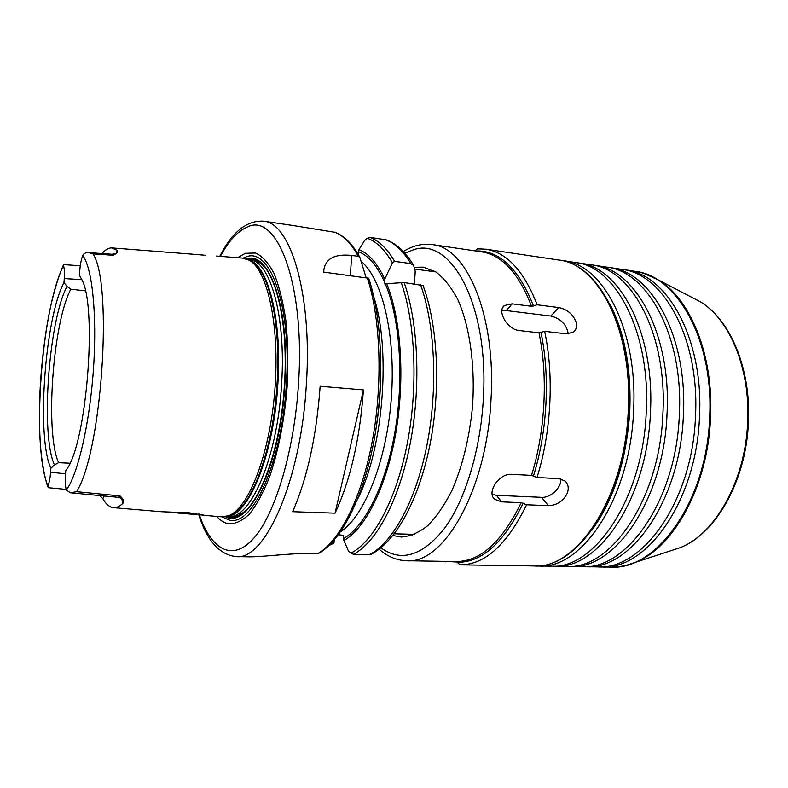 <?xml version="1.0" encoding="UTF-8"?>
<svg xmlns="http://www.w3.org/2000/svg" width="788" height="788" viewBox="0 0 788 788"><rect width="100%" height="100%" fill="white"/><g stroke="black" fill="none" stroke-linecap="round" stroke-linejoin="round"><path stroke-width="1.18" d="M164.909 511.924L204.191 515.244L198.625 513.943M122.967 503.256C124.179 501.247 123.194 498.794 119.993 495.918L118.111 497.326L121.598 498.341L122.967 503.246C119.579 506.546 116.319 508.004 113.186 507.639L112.152 507.452C108.714 506.546 105.602 503.63 102.814 498.676L104.154 495.977M99.8 495.563L102.814 498.676M102.076 253.569C105.356 249.707 108.596 247.816 111.797 247.915L117.343 250.456C118.2 251.904 116.811 253.5 113.167 255.253L93.063 253.884C113.216 284.419 101.76 452.716 76.544 491.692L70.427 492.815L66.32 490.087C65.355 486.442 65.069 481.379 65.473 474.878L65.768 470.653L66.931 468.909C86.473 442.62 97.288 309.497 82.238 280.4L79.43 275.248L79.726 271.092C80.228 264.679 81.213 259.488 82.71 255.519C83.695 253.46 85.636 252.495 88.542 252.593L93.063 253.884M119.993 495.918L76.544 491.692M204.22 515.254L189.061 512.791L161.176 511.707L113.689 507.679M216.533 256.061L242.29 258.06L249.047 260.129C267.634 269.821 280.095 326.606 274.795 390.917C269.644 455.247 248.181 509.275 228.274 515.845L221.27 516.79L205.146 515.431M189.741 253.972L205.845 255.302M117.343 250.466L116.132 253.401M111.807 254.248L113.167 255.253M71.304 492.864L117.904 497.287M65.552 473.785L50.599 472.258C50.117 478.434 49.23 482.985 47.94 485.92L48.551 487.703M63.858 264.66L63.473 265.694C64.37 268.225 64.636 272.52 64.252 278.588L81.922 279.641M50.599 472.258L50.885 468.249C36.278 437.517 44.827 318.007 63.976 282.547L64.252 278.588M50.885 468.249L54.451 464.91L58.598 462.674L69.935 463.226M54.451 464.91C40.434 434.838 48.57 320.923 67.01 286.369L63.976 282.547M58.598 462.674C44.926 433.075 52.757 323.11 70.782 289.216L67.01 286.369M85.38 290.841L70.782 289.216M423.067 285.571L404.146 282.557L384.377 283.808L384.761 279.129L392.424 262.837L394.64 261.36L410.814 263.586L413.592 265.349L415.217 271.308L414.488 283.897M334.25 540.066L333.945 543.139L331.384 543.08M337.431 534.628L343.519 535.347L343.893 540.489L348.414 550.881L350.877 553.186L353.467 554.319L369.434 554.614L371.532 554.072M386.593 283.345C401.033 318.165 405.199 378.22 395.891 432.504C386.583 486.817 365.307 528.669 343.893 540.489M413.592 265.349C405.613 252.081 396.482 243.571 386.169 239.828L369.927 237.405L367.267 238.262L364.548 240.478L358.964 249.629C368.754 253.49 377.363 263.33 384.761 279.129M358.964 249.629L358.107 254.278M329.236 545.385L333.945 543.139M320.263 552.024C341.923 539.553 363.76 496.548 374.211 439.566C384.652 382.623 382.081 318.135 368.715 278.253L323.454 272.087L323.907 269.565C325.828 258.454 335.067 253.746 351.606 255.42L358.323 256.346L359.85 257.351L366.115 277.622M318.529 553.471L317.406 553.777C339.224 541.908 361.436 499.011 372.231 441.487C383.007 384.002 380.663 318.441 367.297 277.77M291.393 225.25L335.186 232.352M317.387 553.757C296.268 552.221 264.571 556.968 249.589 556.83M292.663 511.698C307.359 478.011 316.52 436.197 320.155 386.258L363.435 389.912C359.899 438.995 350.443 480.079 335.058 513.165L292.663 511.698M363.435 389.912L335.058 513.165M246.713 259.016L250.633 258.71C271.899 257.804 289.206 314.195 284.458 384.258C280.311 459.916 252.052 522.661 229.613 517.499L225.792 516.564M251.096 258.74C257.252 260.03 263.015 264.433 268.403 271.968C273.426 281.296 277.593 293.392 280.902 308.266C285.167 332.91 286.271 360.717 284.202 391.685C281.247 422.575 275.672 449.84 267.487 473.48C261.813 487.624 255.745 498.883 249.284 507.275C242.753 513.845 236.351 517.263 230.076 517.539M246.329 258.878C269.417 250.466 290.043 308.335 284.852 384.268C280.42 465.984 248.348 530.127 225.388 516.642M237.74 257.706L245.285 253.303L255.598 253.007C262.335 256.159 268.491 262.995 274.066 273.525C279.139 286.123 283.059 301.735 285.837 320.352C287.807 340.317 288.319 361.564 287.354 384.091C284.852 417.985 278.588 450.519 269.693 476.523C263.389 492.47 256.612 504.99 249.382 514.091C242.083 521.016 234.982 524.227 228.057 523.725C224.009 522.799 220.236 520.356 216.72 516.406M457.769 562.071L445.171 561.371M433.558 561.184L456.508 561.548L460.005 564.848L533.831 565.942C576.412 569.655 624.933 498.046 628.243 410.676C632.902 330.064 598.043 263.527 558.682 260.01C599.146 263.862 633.897 330.605 629.287 410.814C625.967 497.73 577.624 569.458 533.831 565.942M460.241 564.848L480.601 565.154M548.409 505.669L526.64 504.773L521.193 502.675L501.552 501.858L494.766 499.336C486.304 492.845 498.774 473.105 511.727 474.327L531.496 475.391L537.002 477.489L558.899 478.651L565.035 480.995C568.306 484.078 569.044 488.166 567.271 493.258C563.174 501.198 556.88 505.335 548.409 505.669L541.474 497.336L496.45 495.327L492.175 494.371M560.78 478.907C561.736 487.526 550.654 498.075 541.474 497.336M566.345 333.856L544.646 331.324L538.982 332.822L519.381 330.556C507.029 329.571 496.706 310.61 504.487 305.498L512.151 303.843L531.565 306.305L537.16 304.808L558.662 307.556C566.976 309.201 572.768 313.959 576.028 321.819C577.2 326.311 576.333 329.758 573.418 332.162L566.345 333.856M501.858 310.807L506.379 310.57L550.91 316.067C560.82 318.588 566.602 324.538 568.276 333.925M445.575 561.874L444.324 561.351M475.203 250.909L477.37 248.841L485.772 249.185C506.842 252.446 523.971 270.983 537.16 304.808M544.646 331.324C554.21 375.364 551.295 432.366 537.002 477.489M526.64 504.773C506.96 544.833 484.787 564.858 460.123 564.848M412.36 535.2L410.233 534.234M431.588 271.348L433.843 270.737M414.626 267.28L423.225 267.152L435.794 271.89C443.861 277.967 451.14 287.068 457.621 299.194C469.687 325.739 475.42 365.583 472.475 406.982C469.303 438.571 462.428 466.476 451.849 490.707C444.462 505.236 436.414 516.889 427.726 525.665C418.871 532.609 410.065 536.401 401.299 537.022L392.907 535.535M536.332 565.912L538.854 566.02C581.613 569.714 630.282 498.282 633.562 411.129C638.201 330.714 603.175 264.295 563.647 260.739L575.476 262.502C615.398 266.127 650.819 332.25 646.229 412.213C643.028 498.863 594.014 569.872 550.812 566.198L536.362 565.912M577.427 262.828L579.397 263.084C619.447 266.738 654.986 332.763 650.425 412.567C647.244 499.05 598.112 569.931 554.772 566.257L552.782 566.178M579.397 263.084L591.069 264.807C631.503 268.541 667.406 334.289 662.895 413.631C659.792 499.622 610.336 570.088 566.562 566.424L554.772 566.257M592.99 265.132L594.93 265.389C635.492 269.141 671.524 334.792 667.022 413.986C663.939 499.809 614.374 570.138 570.473 566.483L568.512 566.414M594.93 265.389L606.435 267.093C647.372 270.924 683.757 336.289 679.315 415.03C676.301 500.37 626.421 570.285 582.105 566.661L570.473 566.483M608.336 267.408L610.247 267.654C651.302 271.515 687.806 336.781 683.373 415.374C680.389 500.557 630.4 570.345 585.957 566.72L584.026 566.651M610.247 267.654L621.604 269.338C663.013 273.269 699.862 338.259 695.479 416.409C692.563 501.109 642.279 570.492 597.432 566.887L585.957 566.72M623.475 269.654L625.367 269.9C666.884 273.85 703.851 338.751 699.488 416.754C696.592 501.286 646.199 570.542 601.234 566.946L599.333 566.877M82.71 255.509C92.216 267.516 97.229 314.767 93.447 369.188C89.714 423.599 77.874 474.376 66.32 490.087M47.94 485.92C31.264 447.111 41.134 309.773 63.473 265.694M385.233 283.65C399.723 317.515 404.155 376.684 395.172 430.514C386.179 484.393 365.218 526.246 344.031 538.253M358.836 251.786C368.676 255.814 377.255 265.94 384.583 282.153M401.171 282.459C415.384 322.243 418.251 386.573 407.376 443.014C396.482 499.503 373.571 541.642 350.877 553.186M367.267 238.262C376.516 241.552 384.908 249.747 392.424 262.837M404.146 282.557C418.32 322.696 421.107 387.135 410.174 443.654C399.23 500.213 376.26 542.489 353.467 554.319M369.927 237.405C378.989 240.734 387.223 248.722 394.64 261.36M420.536 284.685C435.075 324.617 438.049 388.622 427.027 444.737C415.985 500.892 392.67 542.863 369.434 554.614M385.559 239.69C394.798 243.039 403.22 251.008 410.814 263.586M370.055 287.098C393.636 340.337 383.914 460.025 352.049 508.752M380.801 371.187C380.683 390.927 379.028 410.509 375.827 429.923M351.606 255.42L350.404 275.583M334.654 232.194C343.351 235.445 351.241 243.492 358.323 256.346M291.787 225.309L263.488 221.172C290.24 222.364 312.383 293.885 306.414 383.569C301.144 480.719 264.945 560.721 236.233 556.624L249.589 556.85M361.406 261.557C382.83 279.454 396.482 338.082 391.065 401.496C385.765 464.93 362.549 519.755 338.535 533.082M249.047 260.129L250.791 260.877C268.609 269.644 281.168 322.41 277.071 383.697C273.318 450.342 250.742 509.481 230.116 515.382L228.274 515.845M247.954 259.548C267.477 263.379 282.311 318.066 277.878 383.776C273.919 454.932 248.584 515.992 227.102 516.239M247.471 259.331L249.323 259.567C269.89 260.326 286.221 315.889 281.602 384.091C277.543 457.789 250.456 519.686 228.461 516.435L226.589 516.376M243.167 258.139L245.551 257.134C269.575 245.945 291.747 305.025 286.33 384.249C282.015 463.403 251.904 527.852 228.816 519.903L222.147 516.859M220.374 256.356C228.618 241.079 237.474 231.367 246.949 227.22C276.46 211.204 305.311 282.922 298.534 383.264C294.436 450.687 275.258 514.003 253.874 538.125C232.401 562.425 211.342 549.729 199.325 514.83M501.552 501.858L496.45 495.327M512.151 303.843L506.379 310.57M558.662 307.556L550.91 316.067M475.548 250.958C499.287 250.091 518.612 268.462 533.545 306.059M540.982 332.566C550.251 375.807 547.394 431.607 533.466 475.903M523.153 503.177C503.877 542.508 482.157 562.218 457.986 562.307M531.565 306.305C518.711 273.141 501.986 254.987 481.409 251.815L432.425 244.625C466.526 247.166 496.174 315.387 491.022 399.201C486.945 490.008 443.536 564.612 406.736 560.741L434.208 561.194M521.193 502.675C502.064 541.789 480.503 561.42 456.508 561.548M538.982 332.822C548.153 375.837 545.306 431.322 531.496 475.391M404.845 253.204L413.414 249.816C450.864 236.134 489.24 305.025 483.33 398.886C480.503 450.608 464.94 500.735 444.324 528.659C422.201 556.023 401.062 562.415 380.919 547.827M610.188 304.582C624.795 333.354 631.336 368.814 629.809 410.972C626.578 459.975 613.931 499.74 591.857 530.265M625.367 269.9L634.901 271.318C676.715 275.317 713.958 339.983 709.633 417.62C706.797 501.749 656.168 570.67 610.867 567.084L601.234 566.946M644.269 273.544L657.822 279.71C690.199 298.228 713.83 355.142 710.54 417.709C708.008 486.393 673.179 548.537 634.842 562.494L627.839 564.868M692.435 297.647L699.468 301.302C729.117 318.244 750.422 367.897 747.654 421.895C745.556 481.153 714.529 535.111 679.433 547.916L671.908 550.379M112.27 247.944L189.839 253.982M115.639 253.736L111.975 254.238M48.314 487.683L66.143 489.397M47.684 486.689C40.247 462.497 37.814 428.436 40.365 384.485C41.892 360.382 44.689 337.402 48.758 315.574C51.653 300.267 57.297 278.883 63.335 265.221M89.349 252.682L111.995 254.258M63.69 264.65L80.287 265.723M394.266 533.801L414.547 534.343M415.109 269.112L435.863 271.929M422.979 285.315C437.921 325.188 441.004 388.445 430.071 444.136C419.029 499.809 395.832 541.937 370.892 554.397M323.907 269.565L323.75 272.126M368.646 278.125C382.239 318.756 384.633 383.953 373.886 441.221C363.071 498.509 340.918 541.445 318.145 553.678M359.85 257.351C352.561 244.093 344.267 235.73 334.969 232.263M263.488 221.172C246.743 220.266 232.184 231.977 219.813 256.317M198.773 514.791C207.057 540.864 219.547 554.811 236.233 556.624M494.746 499.316L493.101 497.198M504.478 305.508L502.842 307.428M485.772 249.185L558.682 260.01M432.425 244.625C422.417 243.305 412.725 245.62 403.348 251.569M379.166 549.197C387.46 556.574 396.65 560.426 406.736 560.741M563.647 260.739L561.154 260.434M610.867 567.084C618.826 567.202 626.815 565.676 634.842 562.494L679.433 547.916C715.543 534.658 746.305 480.847 748.423 422.023C751.131 368.4 729.984 318.785 699.468 301.302L657.822 279.71C650.405 275.278 642.772 272.481 634.901 271.318"/></g></svg>
